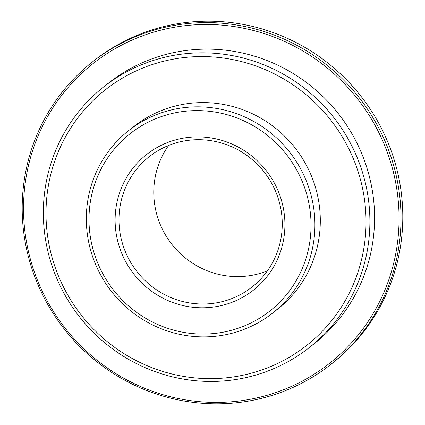 <?xml version="1.0" encoding="UTF-8"?>
<svg xmlns="http://www.w3.org/2000/svg" width="425" height="425" viewBox="0 0 425 425"><rect width="100%" height="100%" fill="white"/><g stroke="black" fill="none" stroke-linecap="round" stroke-linejoin="round"><path stroke-width="0.64" d="M40.832 288.129A190.915 185.794 -128.2 0 0 290.041 387.032A190.915 185.794 -128.2 0 0 381.767 138.762A190.915 185.794 -128.2 0 0 132.558 39.86A190.915 185.794 -128.2 0 0 40.832 288.129M383.547 137.875A192.578 187.409 51.8 0 1 330.783 364.475A192.578 187.409 51.8 0 1 39.653 288.543A192.578 187.409 51.8 0 1 92.422 61.944A192.578 187.409 51.8 0 1 383.547 137.875M330.783 364.475L332.578 363.056A192.578 187.409 -128.2 0 0 385.348 136.457A192.578 187.409 -128.2 0 0 94.217 60.525L92.422 61.944M99.222 266.491A112.891 109.863 -128.2 0 0 246.58 324.976A112.891 109.863 -128.2 0 0 300.815 178.171A112.891 109.863 -128.2 0 0 153.457 119.691A112.891 109.863 -128.2 0 0 99.222 266.491M304.38 176.402A116.211 113.093 51.8 0 1 272.542 313.14A116.211 113.093 51.8 0 1 96.858 267.32A116.211 113.093 51.8 0 1 128.701 130.576A116.211 113.093 51.8 0 1 304.38 176.402M60.754 281.249A162.695 158.328 -128.2 0 0 273.121 365.532A162.695 158.328 -128.2 0 0 351.289 153.962A162.695 158.328 -128.2 0 0 138.917 69.679A162.695 158.328 -128.2 0 0 60.754 281.249M354.848 152.192A166.016 161.564 51.8 0 1 309.363 347.533A166.016 161.564 51.8 0 1 58.39 282.072A166.016 161.564 51.8 0 1 103.881 86.732A166.016 161.564 51.8 0 1 354.848 152.192M122.942 256.105A86.328 84.012 51.8 0 1 164.417 143.841A86.328 84.012 51.8 0 1 277.1 188.562A86.328 84.012 51.8 0 1 235.625 300.826A86.328 84.012 51.8 0 1 122.942 256.105M274.736 189.391A83.008 80.782 -128.2 0 0 149.249 156.66A83.008 80.782 -128.2 0 0 126.507 254.331A83.008 80.782 -128.2 0 0 251.993 287.061A83.008 80.782 -128.2 0 0 274.736 189.391M267.421 270.852A83.008 80.782 51.8 0 1 161.303 226.913A83.008 80.782 51.8 0 1 168.619 145.451M128.701 130.576L134.103 126.326A116.211 113.093 51.8 0 1 309.783 172.146A116.211 113.093 51.8 0 1 277.939 308.885L272.542 313.14M103.881 86.732L108.556 83.045A166.016 161.564 51.8 0 1 359.529 148.5A166.016 161.564 51.8 0 1 314.043 343.846L309.363 347.533"/></g></svg>
